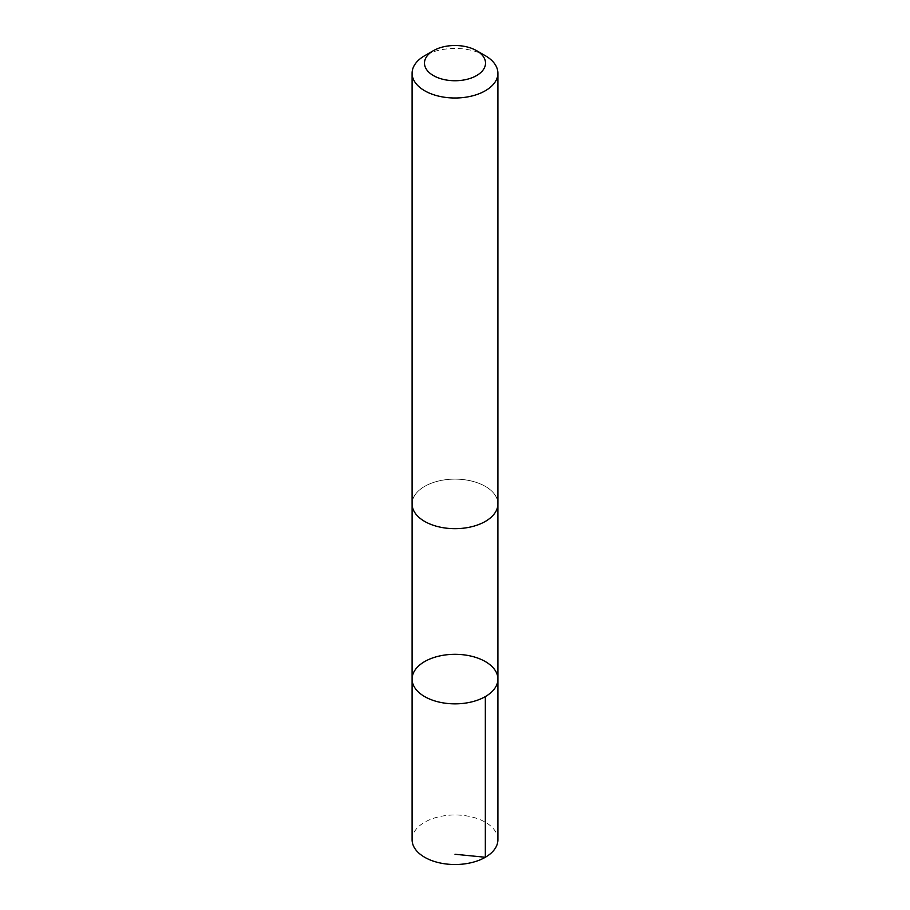 <?xml version="1.0" encoding="UTF-8"?>
<svg xmlns="http://www.w3.org/2000/svg" width="910" height="910" viewBox="0 0 910 910"><rect width="100%" height="100%" fill="white"/><g stroke="black" fill="none" stroke-linecap="round" stroke-linejoin="round"><path stroke-width="0.68" stroke-dasharray="4.55 3.41" d="M497.906 839.748A42.906 24.775 0 0 0 456.774 814.996A42.906 24.775 0 0 0 412.093 839.748M456.774 479.149A42.895 24.763 0 0 0 412.105 503.901A42.895 24.763 0 0 0 453.225 528.642A42.895 24.763 0 0 0 497.895 503.901A42.895 24.763 0 0 0 456.774 479.149M412.093 679.076A42.906 24.775 180 0 1 456.774 654.336A42.906 24.775 180 0 1 497.906 679.076M497.895 504.527L497.895 503.901A42.906 24.775 0 0 0 455 479.126A42.906 24.775 0 0 0 412.093 503.901L412.105 504.527M485.337 55.715A42.906 24.775 0 0 0 424.663 55.715"/><path stroke-width="1.36" d="M456.774 654.336A42.906 24.775 180 0 1 497.906 679.076A42.906 24.775 180 0 1 455 703.851A42.906 24.775 180 0 1 412.093 679.076A42.906 24.775 180 0 1 456.774 654.336M412.093 839.748A42.906 24.775 0 0 0 453.225 864.5A42.906 24.775 0 0 0 497.906 839.748L497.906 679.076A42.906 24.775 180 0 1 455 703.851A42.906 24.775 180 0 1 412.093 679.076L412.093 839.748M433.422 50.664L424.663 55.715A42.906 24.775 0 0 0 412.093 73.232L412.093 503.901A42.906 24.775 0 0 0 453.225 528.653A42.906 24.775 0 0 0 497.906 503.901L497.906 73.232A42.906 24.775 0 0 0 485.337 55.715L476.578 50.664A30.519 17.62 0 0 0 433.422 50.664A30.519 17.62 0 0 0 426.562 69.524A30.519 17.62 0 0 0 453.737 80.728A30.519 17.62 0 0 0 482.948 70.195A30.519 17.62 0 0 0 476.578 50.664M412.093 73.232A42.906 24.775 0 0 0 453.225 97.984A42.906 24.775 0 0 0 497.906 73.232M455 854.262L485.337 857.265L485.337 696.594M412.105 504.527L412.093 679.076M497.895 504.527L497.906 679.076"/></g></svg>
